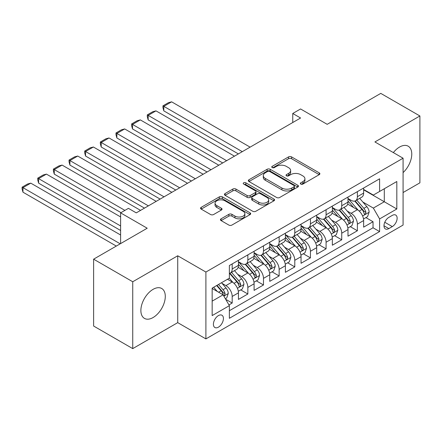 <?xml version="1.0" encoding="UTF-8"?>
<svg xmlns="http://www.w3.org/2000/svg" width="442" height="442" viewBox="0 0 442 442"><rect width="100%" height="100%" fill="white"/><g stroke="black" fill="none" stroke-linecap="round" stroke-linejoin="round"><path stroke-width="0.66" d="M300.775 184.071A1.519 0.878 0 0 0 302.925 184.071L319.246 174.651A2.171 1.254 0 0 0 319.881 173.761A2.171 1.254 0 0 0 319.246 172.877L291.598 156.916A2.171 1.254 0 0 0 288.527 156.916L272.206 166.336A1.519 0.878 0 0 0 271.758 166.954A1.519 0.878 0 0 0 272.206 167.579A1.519 0.878 0 0 0 274.355 167.579L276.465 166.358A6.95 4.011 0 0 1 286.3 166.358L288.604 167.689A6.95 4.011 0 0 1 290.637 170.529A6.95 4.011 0 0 1 288.604 173.363L286.493 174.584A1.519 0.878 0 0 0 286.046 175.203A1.519 0.878 0 0 0 286.493 175.828A1.519 0.878 0 0 0 288.643 175.828L290.753 174.607A6.95 4.011 0 0 1 300.582 174.607L302.886 175.938A6.95 4.011 0 0 1 304.925 178.772A6.95 4.011 0 0 1 302.886 181.612L300.775 182.833A1.519 0.878 0 0 0 300.333 183.452A1.519 0.878 0 0 0 300.775 184.071L300.775 182.833M153.081 317.538A17.26 9.967 120 0 0 164.358 302.328A17.26 9.967 120 0 0 161.717 288.493A17.26 9.967 120 0 0 153.081 289.35A17.26 9.967 120 0 0 141.805 304.56A17.26 9.967 120 0 0 144.451 318.395A17.26 9.967 120 0 0 153.081 317.538M403.076 172.607A17.26 9.967 120 0 0 408.187 146.192A17.26 9.967 120 0 0 399.557 147.048A17.26 9.967 120 0 0 393.347 152.589M218.42 327.163A7.083 4.088 120 0 0 223.044 320.92A7.083 4.088 120 0 0 221.961 315.245A7.083 4.088 120 0 0 218.42 315.594A7.083 4.088 120 0 0 213.79 321.837A7.083 4.088 120 0 0 214.878 327.511A7.083 4.088 120 0 0 218.42 327.163M221.094 218.812A2.171 1.254 0 0 0 220.459 219.702A2.171 1.254 0 0 0 221.094 220.591L228.851 225.066A2.171 1.254 0 0 0 231.923 225.066L250.045 214.602A2.171 1.254 0 0 0 250.686 213.718A2.171 1.254 0 0 0 250.045 212.829L222.398 196.867A2.171 1.254 0 0 0 219.326 196.867L201.198 207.331A2.171 1.254 0 0 0 200.563 208.215A2.171 1.254 0 0 0 201.198 209.105L210.569 214.514A2.171 1.254 0 0 0 213.641 214.514L221.398 210.033A2.171 1.254 0 0 0 222.039 209.149A2.171 1.254 0 0 0 221.398 208.259L216.751 205.58A5.812 3.354 0 0 1 215.05 203.204A5.812 3.354 0 0 1 218.641 200.104A5.812 3.354 0 0 1 224.972 200.834L243.172 211.342A5.812 3.354 0 0 1 244.874 213.718A5.812 3.354 0 0 1 241.288 216.818A5.812 3.354 0 0 1 234.956 216.088L231.923 214.337A2.171 1.254 0 0 0 228.851 214.337L221.094 218.812L221.094 220.591M403.076 192.541L419.9 182.828L419.9 115.97L380.777 93.384L327.179 124.324L300.577 108.964L292.753 113.484L300.577 118.003L136.258 212.867L128.434 208.353L120.611 212.867L120.611 243.586M132.738 281.758L132.738 348.616L177.728 322.643L177.728 255.785L132.738 281.758L93.616 259.172L147.214 228.227L120.611 212.867M177.728 255.785L205.9 272.045L403.076 158.208L403.076 225.066L205.9 338.904L205.9 272.045M419.9 115.97L374.91 141.943L403.076 158.208M276.62 197.486A2.171 1.254 0 0 0 279.692 197.486L297.82 187.021A2.171 1.254 0 0 0 298.455 186.137A2.171 1.254 0 0 0 297.82 185.248L270.173 169.286A2.171 1.254 0 0 0 267.101 169.286L248.973 179.75A2.171 1.254 0 0 0 248.338 180.634A2.171 1.254 0 0 0 248.973 181.524L276.62 197.486M244.282 184.402A1.519 0.878 0 0 1 245.824 184.618L245.824 182.811L273.935 199.038A2.171 1.254 0 0 1 274.57 199.928A2.171 1.254 0 0 1 273.935 200.812L255.808 211.276A2.171 1.254 0 0 1 252.736 211.276L225.088 195.314L225.088 193.541A2.171 1.254 0 0 0 224.448 194.425A2.171 1.254 0 0 0 225.088 195.314M225.088 193.541L232.846 189.06A2.171 1.254 0 0 1 235.917 189.06L247.128 195.535A2.171 1.254 0 0 0 250.2 195.535L255.349 192.563A2.171 1.254 0 0 0 255.984 191.679A2.171 1.254 0 0 0 255.349 190.789L243.675 184.049A1.519 0.878 0 0 1 243.227 183.43A1.519 0.878 0 0 1 244.166 182.618A1.519 0.878 0 0 1 245.824 182.811M132.738 348.616L93.616 326.03L93.616 259.172M228.939 304.914L232.188 303.035L225.696 299.289M222 283.333L225.928 285.598A8.851 5.111 60 0 1 232.188 296.444L238.448 292.831L238.448 299.422L247.84 294.002L240.719 289.891M237.647 274.294L241.581 276.565A8.851 5.111 60 0 1 247.84 287.405L254.1 283.792L254.1 290.388L263.487 284.968L256.366 280.858M253.299 265.261L257.227 267.532A8.851 5.111 60 0 1 263.487 278.372L269.747 274.758L269.747 281.355L279.134 275.935L272.018 271.819M268.946 256.227L272.874 258.493A8.851 5.111 60 0 1 279.134 269.338L285.394 265.725L285.394 272.316L294.786 266.896L287.665 262.786M284.598 247.194L288.527 249.459A8.851 5.111 60 0 1 294.786 260.305L301.046 256.686L301.046 263.283L310.433 257.863L303.311 253.752M300.245 238.155L304.173 240.426A8.851 5.111 60 0 1 310.433 251.266L316.693 247.653L316.693 254.249L326.086 248.829L318.964 244.719M315.897 229.122L319.826 231.393A8.851 5.111 60 0 1 326.086 242.233L332.345 238.619L332.345 245.216L341.732 239.791L334.611 235.68M331.544 220.088L335.472 222.354A8.851 5.111 60 0 1 341.732 233.199L347.992 229.586L347.992 236.177L357.385 230.757L357.385 224.16A8.851 5.111 -120 0 0 351.125 213.32L347.191 211.049M350.263 226.647L357.385 230.757M238.448 292.831A8.851 5.111 -120 0 0 232.188 281.985L227.492 279.278M254.1 283.792A8.851 5.111 -120 0 0 247.84 272.952L238.161 267.366M269.747 274.758A8.851 5.111 -120 0 0 263.487 263.918L253.807 258.327M285.394 265.725A8.851 5.111 -120 0 0 279.134 254.879L269.46 249.294M301.046 256.686A8.851 5.111 -120 0 0 294.786 245.846L285.107 240.26M316.693 247.653A8.851 5.111 -120 0 0 310.433 236.813L300.759 231.221M332.345 238.619A8.851 5.111 -120 0 0 326.086 227.774L316.406 222.188M347.992 229.586A8.851 5.111 -120 0 0 341.732 218.74L332.053 213.155M392.281 215.398L388.838 217.387A6.862 3.961 120 0 0 384.352 223.431A6.862 3.961 120 0 0 385.407 228.928A6.862 3.961 120 0 0 388.838 228.591L392.281 226.602A6.862 3.961 120 0 0 396.761 220.558A6.862 3.961 120 0 0 395.712 215.061A6.862 3.961 120 0 0 392.281 215.398M212.16 301.14L223.111 294.814L229.37 305.66L229.37 318.306L379.606 231.569L379.606 218.923L373.346 208.083L362.843 202.016M229.37 305.66L212.16 315.594L212.16 288.129L229.37 278.189L229.37 265.543L379.606 178.806L379.606 191.458L396.817 181.518L396.817 208.983L379.606 218.923M238.448 261.747L241.581 263.554A8.851 5.111 60 0 0 246.006 263.996L252.266 260.377A8.851 5.111 -120 0 0 254.1 256.327L254.1 251.266M254.1 252.713L257.227 254.52A8.851 5.111 60 0 0 261.653 254.957L267.913 251.343A8.851 5.111 -120 0 0 269.747 247.293L269.747 242.233M269.747 243.68L272.874 245.487A8.851 5.111 60 0 0 277.305 245.923L283.565 242.31A8.851 5.111 -120 0 0 285.394 238.255L285.394 233.199M285.394 234.641L288.527 236.448A8.851 5.111 60 0 0 292.952 236.89L299.212 233.277A8.851 5.111 -120 0 0 301.046 229.221L301.046 224.16M301.046 225.608L304.173 227.415A8.851 5.111 60 0 0 308.599 227.851L314.859 224.238A8.851 5.111 -120 0 0 316.693 220.188L316.693 215.127M316.693 216.574L319.826 218.381A8.851 5.111 60 0 0 324.251 218.818L330.511 215.204A8.851 5.111 -120 0 0 332.345 211.154L332.345 206.094M332.345 207.536L335.472 209.342A8.851 5.111 60 0 0 339.898 209.784L346.158 206.171A8.851 5.111 -120 0 0 347.992 202.116L347.992 197.055M229.37 310.715L373.031 227.779L373.031 221.724L363.639 227.144L363.639 220.547A8.851 5.111 -120 0 0 357.385 209.707L347.705 204.121M347.992 198.502L351.125 200.309A8.851 5.111 -120 0 0 355.55 200.751A8.851 5.111 -120 0 0 357.385 196.696L357.385 191.635M355.55 200.751L361.81 197.132A8.851 5.111 -120 0 0 363.639 193.082L363.639 188.021M232.188 263.918L232.188 268.974A8.851 5.111 60 0 1 230.354 273.029A8.851 5.111 60 0 1 229.37 273.388M230.354 273.029L236.614 269.416A8.851 5.111 -120 0 0 238.448 265.36L238.448 260.299M247.84 254.879L247.84 259.94A8.851 5.111 60 0 1 246.006 263.996M263.487 245.846L263.487 250.907A8.851 5.111 60 0 1 261.653 254.957M279.134 236.813L279.134 241.868A8.851 5.111 60 0 1 277.305 245.923M294.786 227.774L294.786 232.835A8.851 5.111 60 0 1 292.952 236.89M310.433 218.74L310.433 223.801A8.851 5.111 60 0 1 308.599 227.851M326.086 209.707L326.086 214.768A8.851 5.111 60 0 1 324.251 218.818M341.732 200.674L341.732 205.729A8.851 5.111 60 0 1 339.898 209.784M341.732 233.199L341.732 239.791M326.086 242.233L326.086 248.829M310.433 251.266L310.433 257.863M294.786 260.305L294.786 266.896M279.134 269.338L279.134 275.935M263.487 278.372L263.487 284.968M247.84 287.405L247.84 294.002M232.188 296.444L232.188 303.035M223.111 294.814L212.16 288.493M373.346 208.083L384.297 201.756L384.297 188.745L396.817 181.518M363.639 189.828L396.817 208.983M363.639 189.469L373.346 195.071L379.606 191.458M177.728 322.643L205.9 338.904M292.753 113.484L292.753 122.517M365.91 217.613L373.031 221.724M373.031 227.779L379.606 231.569M301.383 184.286L302.886 183.419A6.95 4.011 0 0 0 304.925 180.579L304.925 178.772M290.637 170.529L290.637 172.336A6.95 4.011 0 0 1 288.604 175.17L287.101 176.038M319.218 174.667L291.598 158.722A2.171 1.254 0 0 0 288.527 158.722L272.813 167.794M297.792 187.038L270.173 171.093A2.171 1.254 0 0 0 267.101 171.093L249.001 181.54M293.98 186.756A1.519 0.878 0 0 0 294.422 186.137A1.519 0.878 0 0 0 293.98 185.513L269.708 171.502A1.519 0.878 0 0 0 267.559 171.502L265.333 172.789A6.95 4.011 0 0 0 263.294 175.623A6.95 4.011 0 0 0 265.333 178.463L281.919 188.043A6.95 4.011 0 0 0 291.753 188.043L293.98 186.756L293.98 188.563A1.519 0.878 0 0 0 294.422 187.944L294.422 186.137M263.294 175.623L263.294 177.435A6.95 4.011 0 0 0 265.333 180.27L265.333 178.463M293.98 188.563L291.753 189.85A6.95 4.011 0 0 1 281.919 189.85L265.333 180.27M225.116 195.331L232.846 190.867L232.846 189.06M255.984 191.679L255.984 193.486A2.171 1.254 0 0 1 255.349 194.37L250.2 197.342A2.171 1.254 0 0 1 247.128 197.342L235.917 190.867A2.171 1.254 0 0 0 232.846 190.867M245.824 184.618L273.902 200.828M258.763 202.254A5.812 3.354 0 0 0 265.095 202.983A5.812 3.354 0 0 0 268.686 199.883A5.812 3.354 0 0 0 266.985 197.508L260.57 193.806A2.171 1.254 0 0 0 257.498 193.806L252.354 196.778A2.171 1.254 0 0 0 251.713 197.662A2.171 1.254 0 0 0 252.354 198.552L258.763 202.254L258.763 204.06A5.812 3.354 0 0 0 265.095 204.79A5.812 3.354 0 0 0 268.686 201.69L268.686 199.883M251.713 197.662L251.713 199.469A2.171 1.254 0 0 0 252.354 200.359L252.354 198.552M258.763 204.06L252.354 200.359M244.874 213.718L244.874 215.525A5.812 3.354 0 0 1 241.288 218.624A5.812 3.354 0 0 1 234.956 217.895L231.923 216.144A2.171 1.254 0 0 0 228.851 216.144L221.122 220.608M215.05 203.204L215.05 205.016A5.812 3.354 0 0 0 216.751 207.386L216.751 205.58M221.37 210.049L216.751 207.386M250.017 214.619L222.398 198.673A2.171 1.254 0 0 0 219.326 198.673L201.232 209.121M363.512 219L367.556 216.663L369.12 212.143A5.862 3.387 -120 0 0 366.832 206.641L359.683 198.359M242.282 151.656L163.805 106.345L171.629 101.831L250.106 147.142M358.252 210.276L349.771 200.464A16.929 9.774 -120 0 0 347.992 198.602M163.805 110.865L162.943 107.655L162.943 105.848L163.805 106.345L163.805 110.865L238.371 153.915M353.6 207.525L348.86 202.033A14.056 8.116 -120 0 0 347.992 201.088M354.749 201.066L361.981 209.442A5.862 3.387 60 0 1 364.075 213.48L364.501 214.177L365.291 214.066L365.954 212.398A5.862 3.387 -120 0 0 363.86 208.353L356.711 200.077M355.175 200.928L362.948 209.928A2.989 1.724 60 0 1 363.7 211.094L365.954 212.398M162.943 105.848L168.419 102.688L171.629 101.831M347.86 228.033L351.904 225.696L353.467 221.182A5.862 3.387 -120 0 0 351.186 215.674L344.036 207.397M226.635 160.689L148.153 115.384L155.976 110.865L234.459 156.175M342.6 219.315L334.124 209.497A16.929 9.774 -120 0 0 332.345 207.635M148.153 119.898L147.291 116.694L147.291 114.887L148.153 115.384L148.153 119.898L222.718 162.949M337.953 216.558L333.207 211.066A14.056 8.116 -120 0 0 332.345 210.121M339.102 210.099L346.335 218.475A5.862 3.387 60 0 1 348.423 222.514L348.854 223.21L349.644 223.1L350.302 221.431A5.862 3.387 -120 0 0 348.213 217.392L341.064 209.11M339.528 209.967L347.296 218.961A2.989 1.724 60 0 1 348.053 220.133L350.302 221.431M147.291 114.887L152.772 111.721L155.976 110.865M332.213 237.067L336.257 234.735L337.821 230.216A5.862 3.387 -120 0 0 335.539 224.707L328.384 216.431M210.983 169.728L132.506 124.417L140.329 119.898L218.807 165.209M326.953 228.348L318.472 218.53A16.929 9.774 -120 0 0 316.693 216.668M132.506 128.937L131.644 125.727L131.644 123.92L132.506 124.417L132.506 128.937L207.071 171.988M322.301 225.591L317.56 220.105A14.056 8.116 -120 0 0 316.693 219.16M323.45 219.138L330.682 227.508A5.862 3.387 60 0 1 332.776 231.547L333.202 232.243L333.997 232.133L334.655 230.464A5.862 3.387 -120 0 0 332.561 226.426L325.411 218.149M323.876 219L331.649 227.995A2.989 1.724 60 0 1 332.401 229.166L334.655 230.464M131.644 123.92L137.119 120.76L140.329 119.898M316.56 246.106L320.605 243.769L322.168 239.249A5.862 3.387 -120 0 0 319.886 233.746L312.737 225.464M195.336 178.761L116.854 133.451L124.677 128.937L203.16 174.242M311.306 237.382L302.825 227.564A16.929 9.774 -120 0 0 301.046 225.707M116.854 137.97L115.992 134.76L115.992 132.954L116.854 133.451L116.854 137.97L191.425 181.021M306.654 234.63L301.914 229.138A14.056 8.116 -120 0 0 301.046 228.194M307.803 228.171L315.036 236.542A5.862 3.387 60 0 1 317.124 240.586L317.555 241.282L318.345 241.166L319.002 239.498A5.862 3.387 -120 0 0 316.914 235.459L309.765 227.182M308.229 228.033L316.002 237.034A2.989 1.724 60 0 1 316.754 238.199L319.002 239.498M115.992 132.954L121.473 129.793L124.677 128.937M300.914 255.139L304.958 252.802L306.521 248.288A5.862 3.387 -120 0 0 304.24 242.78L297.09 234.498M179.684 187.795L101.207 142.484L109.03 137.97L187.513 183.281M295.654 246.421L287.173 236.603A16.929 9.774 -120 0 0 285.394 234.741M101.207 147.004L100.345 143.799L100.345 141.993L101.207 142.484L101.207 147.004L175.772 190.054M291.007 243.664L286.261 238.172A14.056 8.116 -120 0 0 285.394 237.227M292.156 237.205L299.389 245.581A5.862 3.387 60 0 1 301.477 249.62L301.903 250.316L302.698 250.205L303.356 248.537A5.862 3.387 -120 0 0 301.267 244.498L294.112 236.216M292.582 237.072L300.35 246.067A2.989 1.724 60 0 1 301.101 247.233L303.356 248.537M100.345 141.993L105.82 138.827L109.03 137.97M285.267 264.172L289.306 261.841L290.875 257.321A5.862 3.387 -120 0 0 288.587 251.813L281.438 243.536M164.037 196.834L85.555 151.523L93.384 147.004L171.861 192.314M280.007 255.454L271.526 245.636A16.929 9.774 -120 0 0 269.747 243.774M85.555 156.037L84.698 152.833L84.698 151.026L85.555 151.523L85.555 156.037L160.126 199.088M275.355 252.697L270.615 247.205A14.056 8.116 -120 0 0 269.747 246.26M276.504 246.244L283.736 254.614A5.862 3.387 60 0 1 285.83 258.653L286.256 259.349L287.046 259.239L287.709 257.57A5.862 3.387 -120 0 0 285.615 253.531L278.466 245.249M276.93 246.106L284.703 255.1A2.989 1.724 60 0 1 285.455 256.272L287.709 257.57M84.698 151.026L90.174 147.86L93.384 147.004M269.614 273.206L273.659 270.874L275.222 266.355A5.862 3.387 -120 0 0 272.941 260.846L265.791 252.57M148.385 205.867L69.908 160.556L77.731 156.037L156.214 201.348M264.355 264.487L255.879 254.669A16.929 9.774 -120 0 0 254.1 252.807M69.908 165.076L69.046 161.866L69.046 160.059L69.908 160.556L69.908 165.076L144.473 208.127M259.708 261.736L254.962 256.244A14.056 8.116 -120 0 0 254.1 255.299M260.857 255.277L268.09 263.647A5.862 3.387 60 0 1 270.178 267.692L270.603 268.382L271.399 268.272L272.057 266.603A5.862 3.387 -120 0 0 269.968 262.565L262.819 254.288M261.283 255.139L269.051 264.139A2.989 1.724 60 0 1 269.808 265.305L272.057 266.603M69.046 160.059L74.527 156.899L77.731 156.037M253.968 282.245L258.012 279.908L259.576 275.388A5.862 3.387 -120 0 0 257.288 269.885L250.139 261.603M124.915 210.386L54.261 169.59L62.084 165.076L140.562 210.386M248.708 273.521L240.227 263.708A16.929 9.774 -120 0 0 238.448 261.846M54.261 174.109L53.399 170.899L53.399 169.093L54.261 169.59L54.261 174.109L121.003 212.641M244.056 270.769L239.315 265.277A14.056 8.116 -120 0 0 238.448 264.333M245.205 264.31L252.437 272.686A5.862 3.387 60 0 1 254.531 276.725L254.957 277.421L255.747 277.305L256.41 275.642A5.862 3.387 -120 0 0 254.316 271.598L247.166 263.322M245.63 264.172L253.404 273.173A2.989 1.724 60 0 1 254.156 274.338L256.41 275.642M53.399 169.093L58.874 165.932L62.084 165.076M238.315 291.278L242.36 288.941L243.923 284.427A5.862 3.387 -120 0 0 241.641 278.919L234.492 270.642M120.611 225.967L38.609 178.629L46.432 174.109L120.611 216.934M233.061 282.56L229.315 278.222M38.609 183.143L37.747 179.938L37.747 178.132L38.609 178.629L38.609 183.143L120.611 230.486M228.409 279.803L227.801 279.101M229.558 273.344L236.79 281.72A5.862 3.387 60 0 1 238.879 285.759L239.31 286.455L240.1 286.344L240.757 284.676A5.862 3.387 -120 0 0 238.669 280.637L231.52 272.355M229.984 273.211L237.752 282.206A2.989 1.724 60 0 1 238.509 283.377L240.757 284.676M37.747 178.132L43.228 174.966L46.432 174.109M225.381 298.748L226.713 297.98L228.276 293.46A5.862 3.387 -120 0 0 225.995 287.952L221.492 282.742M120.218 243.813L22.962 187.662L30.785 183.143L120.611 235.006M217.287 291.455L213.668 287.261M22.962 192.182L22.1 188.972L22.1 187.165L22.962 187.662L22.962 192.182L116.307 246.072M212.757 288.836L212.16 288.14M216.641 285.543L221.144 290.753A5.862 3.387 60 0 1 223.232 294.792L223.658 295.488L224.453 295.378L225.111 293.709A5.862 3.387 -120 0 0 223.017 289.67L218.519 284.46M217 285.333L222.105 291.239A2.989 1.724 60 0 1 222.856 292.411L225.111 293.709M22.1 187.165L27.575 184.005L30.785 183.143M225.928 285.598L232.188 281.985M241.581 276.565L247.84 272.952M257.227 267.532L263.487 263.918M272.874 258.493L279.134 254.879M288.527 249.459L294.786 245.846M304.173 240.426L310.433 236.813M319.826 231.393L326.086 227.774M335.472 222.354L341.732 218.74M351.125 213.32L357.385 209.707M357.385 196.696L363.639 193.082M232.188 268.974L238.448 265.36M247.84 259.94L254.1 256.327M263.487 250.907L269.747 247.293M279.134 241.868L285.394 238.255M294.786 232.835L301.046 229.221M310.433 223.801L316.693 220.188M326.086 214.768L332.345 211.154M341.732 205.729L347.992 202.116M357.385 224.16L363.639 220.547M384.778 222.271L392.281 226.602M383.988 225.79L388.838 228.591M302.886 183.419L302.886 181.612M286.493 175.828L286.493 174.584M288.604 175.17L288.604 173.363M272.206 167.579L272.206 166.336M288.527 158.722L288.527 156.916M291.598 158.722L291.598 156.916M319.246 174.651L319.246 172.877M248.973 181.524L248.973 179.75M267.101 171.093L267.101 169.286M270.173 171.093L270.173 169.286M297.82 187.021L297.82 185.248M281.919 189.85L281.919 188.043M291.753 189.85L291.753 188.043M235.917 190.867L235.917 189.06M247.128 197.342L247.128 195.535M250.2 197.342L250.2 195.535M255.349 194.37L255.349 192.563M273.935 200.812L273.935 199.038M228.851 216.144L228.851 214.337M231.923 216.144L231.923 214.337M234.956 217.895L234.956 216.088M221.398 210.033L221.398 208.259M201.198 209.105L201.198 207.331M219.326 198.673L219.326 196.867M222.398 198.673L222.398 196.867M250.045 214.602L250.045 212.829M362.617 215.989L369.081 212.259M349.771 200.464L350.578 199.994M363.86 208.353L366.832 206.641M359.186 211.055L361.981 209.442M346.964 225.028L353.429 221.293M334.124 209.497L334.931 209.033M348.213 217.392L351.186 215.674M343.539 220.088L346.335 218.475M331.318 234.061L337.782 230.326M318.472 218.53L319.279 218.066M332.561 226.426L335.539 224.707M327.887 229.122L330.682 227.508M315.671 243.094L322.13 239.365M302.825 227.564L303.632 227.1M316.914 235.459L319.886 233.746M312.24 238.161L315.036 236.542M300.019 252.128L306.483 248.398M287.173 236.603L287.98 236.133M301.267 244.498L304.24 242.78M296.588 247.194L299.389 245.581M284.372 261.167L290.836 257.432M271.526 245.636L272.333 245.172M285.615 253.531L288.587 251.813M280.941 256.227L283.736 254.614M268.719 270.2L275.184 266.471M255.879 254.669L256.686 254.205M269.968 262.565L272.941 260.846M265.294 265.266L268.09 263.647M253.073 279.233L259.537 275.504M240.227 263.708L241.034 263.239M254.316 271.598L257.288 269.885M249.642 274.3L252.437 272.686M237.42 288.272L243.885 284.538M238.669 280.637L241.641 278.919M233.995 283.333L236.79 281.72M223.856 296.101L228.238 293.571M223.017 289.67L225.995 287.952M218.608 292.217L221.144 290.753"/></g></svg>
